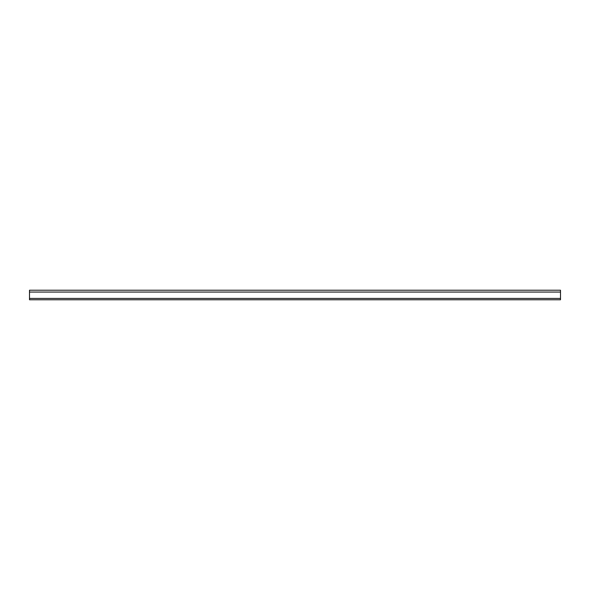 <?xml version="1.0" encoding="UTF-8"?>
<svg xmlns="http://www.w3.org/2000/svg" width="590" height="590" viewBox="0 0 590 590"><rect width="100%" height="100%" fill="white"/><g stroke="black" fill="none" stroke-linecap="round" stroke-linejoin="round"><path stroke-width="0.89" d="M560.5 290.221L560.5 299.779L29.5 299.779L29.5 290.221L560.5 290.221M560.5 292.065L29.5 292.065M560.5 298.437L29.5 298.437"/></g></svg>
